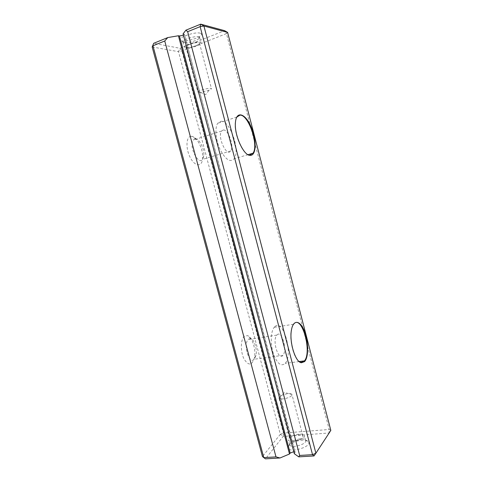 <?xml version="1.0" encoding="UTF-8"?>
<svg xmlns="http://www.w3.org/2000/svg" width="483" height="483" viewBox="0 0 483 483"><rect width="100%" height="100%" fill="white"/><g stroke="black" fill="none" stroke-linecap="round" stroke-linejoin="round"><path stroke-width="0.36" stroke-dasharray="2.42 1.81" d="M152.169 46.954L178.505 51.675L280.327 434.32L262.45 456.532L265.451 458.85L283.159 436.457L329.074 432.979L314.041 455.946M244.543 336.138C240.679 338.825 240.232 351.05 243.837 358.603C248.437 366.078 251.969 365.782 254.432 357.71C256.177 349.535 252.259 336.923 247.525 335.637L244.543 336.138M191.117 136.315C186.033 136.357 185.496 148.752 190.338 157.73C195.072 166.834 202.015 167.027 202.649 158.623C203.669 150.141 197.263 136.749 191.823 136.339L191.117 136.315M288.49 445.664L287.82 447.584C288.025 453.64 312.042 447.095 308.643 441.915C307.025 438.039 291.641 440.931 288.49 445.664M294.31 453.7L295.107 452.227L293.779 451.696M227.614 32.409L226.442 33.623L224.607 30.67L179.978 48.282L178.505 51.675L181.922 51.059L226.442 33.623L329.183 429.49L283.406 433.07L181.922 51.059L179.978 48.282L153.697 43.301M200.24 33.176C193.339 31.232 172.419 40.029 181.542 40.946C185.828 41.641 196.466 38.888 200.125 36.134C202.045 34.698 202.081 33.713 200.24 33.176M183.437 35.223L184.458 34.353L294.968 452.776M183.075 33.864L184.089 34.1M195.174 138.911L195.706 138.929C199.745 139.189 204.593 149.325 203.826 155.719L202.649 159.348C198.362 165.935 188.418 145.763 193.26 140.034L195.174 138.911M223.321 129.975C228.314 129.275 234.352 146.542 230.717 150.931C226.823 157.53 217.096 136.761 221.546 131.056L223.321 129.975M221.039 121.293C230.065 120.412 240.582 150.98 234.128 158.756C230.204 162.711 225.561 159.686 220.2 149.676C215.702 140.203 214.585 127.717 217.742 123.256L221.039 121.293M236.284 118.178L235.299 122.531C233.802 134.745 243.468 155.882 249.892 155.073M248.606 339.066L250.822 338.668C254.354 339.597 257.324 349.149 256.02 355.307L254.342 359.213C249.427 365.299 242.901 344.59 248.165 339.477L248.606 339.066M277.188 334.719C281.915 330.185 287.554 350.471 282.947 355.325C278.468 361.471 271.953 340.28 276.783 335.13L277.188 334.719M275.02 326.484C283.551 318.786 293.392 354.733 285.205 363.373C281.015 366.941 277.031 363.56 273.251 353.236C270.232 343.546 270.752 331.386 274.199 327.311L275.02 326.484M293.109 324.799L291.285 330.118C289.305 339.923 293.356 356.925 298.657 361.127M198.724 92.525L200.457 92.446L209.115 90.188C210.666 89.536 211.445 89.023 211.445 88.643L210.66 88.304C207.75 87.918 197.342 91.082 197.879 92.181L198.724 92.525M186.776 47.431C189.928 48.209 200.107 44.931 199.515 43.313C199.509 41.067 185.122 44.798 185.864 46.857L186.776 47.431M185.418 47.962C189.312 48.916 201.809 44.895 201.085 42.896C201.091 40.125 183.359 44.726 184.289 47.256L185.418 47.962M184.005 42.631L182.864 41.888C182.006 39.848 194.872 35.688 198.634 36.811L199.678 37.535L198.567 39.014C194.075 41.538 189.342 42.764 184.385 42.691L184.005 42.631M291.581 395.637C289.571 398.258 279.307 400.226 278.951 398.077L279.373 396.929C281.498 394.321 291.563 392.401 291.961 394.545L291.581 395.637M290.301 438.178C292.312 435.189 302.358 433.426 302.871 435.986C304.23 439.047 290.603 442.76 289.933 439.512L290.301 438.178M288.9 438.28C291.388 434.603 303.729 432.442 304.368 435.594C306.047 439.355 289.263 443.931 288.442 439.928L288.9 438.28M290.18 443.098C292.565 439.506 304.362 437.284 305.546 440.224L305.642 440.442C307.345 444.282 290.567 448.852 289.728 444.777L290.18 443.098M280.327 434.32L283.406 433.07L283.159 436.457L280.327 434.32M329.183 429.49L330.831 430.407L329.074 432.979L329.183 429.49M184.458 34.353L295.107 452.227M221.546 131.056L193.26 140.034M230.717 150.931L202.649 159.348M236.863 117.055L217.742 123.256M248.117 154.663L234.128 158.756M276.783 335.13L248.165 339.477M282.947 355.325L254.342 359.213M293.471 324.268L274.199 327.311M299.194 361.562L285.205 363.373M250.822 338.668L247.525 335.637M256.02 355.307L254.432 357.71M195.706 138.929L191.823 136.339M203.826 155.719L202.649 158.623M200.457 92.446L205.758 94.559L209.115 90.188M185.864 46.857L197.879 92.181M199.515 43.313L211.445 88.643M182.864 41.888L184.289 47.256M199.678 37.535L201.085 42.896M198.567 39.014L200.125 36.134M184.385 42.691L181.542 40.946M302.871 435.986L291.961 394.545L284.439 392.456L278.951 398.077L289.933 439.512M305.642 440.442L304.368 435.594M289.728 444.777L288.442 439.928M289.679 444.547L287.82 447.584M305.546 440.224L308.643 441.915M235.299 122.531L235.463 122.157M291.285 330.118L291.49 329.811"/><path stroke-width="0.72" d="M299.653 455.451L187.652 31.703L185.895 30.188L183.075 33.864L294.31 453.7L298.742 456.858L299.653 455.451L312.525 454.666L200.131 26.643L187.652 31.703M164.751 40.989L152.96 45.77L263.796 457.63L262.45 456.532L152.169 46.954L153.697 43.301L167.764 37.571L164.751 40.989L275.992 456.888L280.007 457.981L289.492 453.996L290.162 453.078L179.434 35.983L183.437 35.223M280.007 457.981L265.451 458.85L263.796 457.63L275.992 456.888M314.041 455.946L312.525 454.666L315.894 453.235L330.831 430.407L227.614 32.409L203.923 26.01L315.894 453.235L314.041 455.946L298.742 456.858M293.779 451.696L290.162 453.078M250.84 155.339L250.345 155.369C243.8 156.202 233.935 134.618 235.463 122.157C236.447 110.607 245.207 113.445 250.768 126.093C256.467 138.458 256.642 154.657 250.84 155.339M304.568 361.61L301.398 362.757C295.312 362.28 289.039 341.614 291.49 329.811C293.326 319.221 300.136 320.253 304.302 330.861C308.559 341.227 308.794 357.239 304.568 361.61M179.434 35.983L178.414 35.754L167.764 37.571M185.895 30.188L200.723 24.15L224.607 30.67L227.614 32.409M178.414 35.754L289.492 453.996M250.345 155.369L249.892 155.073L252.977 153.238C259.021 145.498 248.582 114.429 239.985 115.135L236.863 117.055L236.284 118.178M298.657 361.127L300.994 362.401L304.453 360.879C312.109 352.198 302.249 315.737 294.244 323.441L293.109 324.799M152.169 46.954L153.697 43.301M200.723 24.15L200.131 26.643L203.923 26.01L200.723 24.15M252.977 153.238L248.117 154.663M304.453 360.879L299.194 361.562M300.994 362.401L301.398 362.757"/></g></svg>
